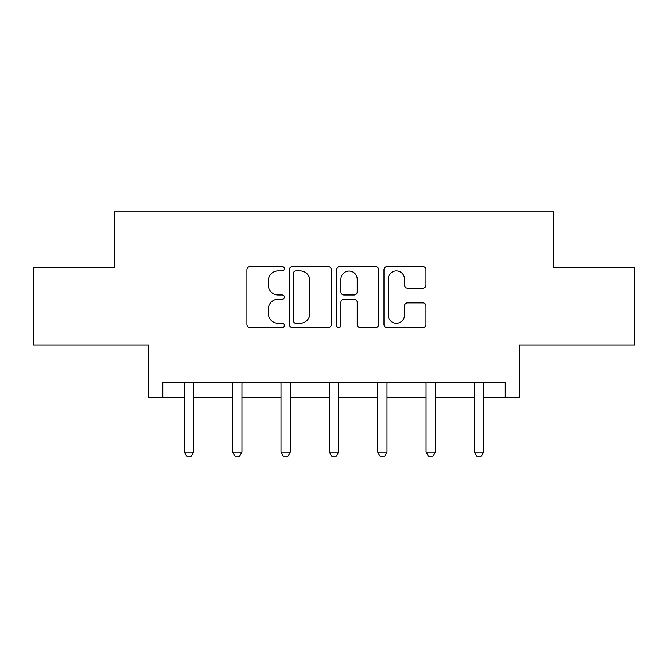 <?xml version="1.0" encoding="UTF-8"?>
<svg xmlns="http://www.w3.org/2000/svg" width="668" height="668" viewBox="0 0 668 668"><rect width="100%" height="100%" fill="white"/><g stroke="black" fill="none" stroke-linecap="round" stroke-linejoin="round"><path stroke-width="1" d="M284.418 268.803A2.129 2.129 0 0 0 282.288 266.674L249.966 266.674A3.039 3.039 0 0 0 246.926 269.713L246.926 324.464A3.039 3.039 0 0 0 249.966 327.512L282.288 327.512A2.129 2.129 0 0 0 284.418 325.383A2.129 2.129 0 0 0 282.288 323.254L278.105 323.254A9.736 9.736 0 0 1 268.369 313.517L268.369 308.958A9.736 9.736 0 0 1 278.105 299.222L282.288 299.222A2.129 2.129 0 0 0 284.418 297.093A2.129 2.129 0 0 0 282.288 294.964L278.105 294.964A9.736 9.736 0 0 1 268.369 285.228L268.369 280.669A9.736 9.736 0 0 1 278.105 270.932L282.288 270.932A2.129 2.129 0 0 0 284.418 268.803M162.783 397.811L162.783 382.313L505.217 382.313L505.217 397.811L519.32 397.811L519.32 345.122L634.6 345.122L634.6 267.651L553.563 267.651L553.563 211.873L114.437 211.873L114.437 267.651L33.4 267.651L33.4 345.122L148.68 345.122L148.68 397.811L184.318 397.811M422.894 288.117A3.039 3.039 0 0 0 425.942 285.077L425.942 269.713A3.039 3.039 0 0 0 422.894 266.674L387.006 266.674A3.039 3.039 0 0 0 383.966 269.713L383.966 324.464A3.039 3.039 0 0 0 387.006 327.512L422.894 327.512A3.039 3.039 0 0 0 425.942 324.464L425.942 305.911A3.039 3.039 0 0 0 422.894 302.871L407.538 302.871A3.039 3.039 0 0 0 404.491 305.911L404.491 315.112A8.133 8.133 0 0 1 396.358 323.254A8.133 8.133 0 0 1 388.225 315.112L388.225 279.065A8.133 8.133 0 0 1 396.358 270.932A8.133 8.133 0 0 1 404.491 279.065L404.491 285.077A3.039 3.039 0 0 0 407.538 288.117L422.894 288.117M331.336 269.713A3.039 3.039 0 0 0 328.297 266.674L292.4 266.674A3.039 3.039 0 0 0 289.361 269.713L289.361 324.464A3.039 3.039 0 0 0 292.4 327.512L328.297 327.512A3.039 3.039 0 0 0 331.336 324.464L331.336 269.713M339.703 266.674L375.6 266.674A3.039 3.039 0 0 1 378.639 269.713L378.639 324.464A3.039 3.039 0 0 1 375.6 327.512L360.236 327.512A3.039 3.039 0 0 1 357.196 324.464L357.196 302.262A3.039 3.039 0 0 0 354.149 299.222L343.962 299.222A3.039 3.039 0 0 0 340.922 302.262L340.922 325.383A2.129 2.129 0 0 1 338.793 327.512A2.129 2.129 0 0 1 336.664 325.383L336.664 269.713A3.039 3.039 0 0 1 339.703 266.674M193.62 397.811L232.664 397.811M241.958 397.811L281.011 397.811M290.304 397.811L329.349 397.811M338.651 397.811L377.696 397.811M386.989 397.811L426.042 397.811M435.336 397.811L474.38 397.811M483.682 397.811L505.217 397.811M295.749 270.932A2.129 2.129 0 0 0 293.619 273.062L293.619 321.124A2.129 2.129 0 0 0 295.749 323.254L300.157 323.254A9.736 9.736 0 0 0 309.894 313.517L309.894 280.669A9.736 9.736 0 0 0 300.157 270.932L295.749 270.932M357.196 279.224A8.133 8.133 0 0 0 349.055 271.083A8.133 8.133 0 0 0 340.922 279.224L340.922 291.916A3.039 3.039 0 0 0 343.962 294.964L354.149 294.964A3.039 3.039 0 0 0 357.196 291.916L357.196 279.224M193.979 382.313L193.762 382.989A3.098 3.098 0 0 0 193.62 383.925L193.62 452.102L191.29 456.127L186.648 456.127L184.318 452.102L184.318 383.925A3.098 3.098 0 0 0 184.176 382.989L183.959 382.313M184.318 452.102L193.62 452.102M242.317 382.313L242.108 382.989A3.098 3.098 0 0 0 241.958 383.925L241.958 452.102L239.637 456.127L234.986 456.127L232.664 452.102L232.664 383.925A3.098 3.098 0 0 0 232.514 382.989L232.305 382.313M232.664 452.102L241.958 452.102M290.663 382.313L290.446 382.989A3.098 3.098 0 0 0 290.304 383.925L290.304 452.102L287.983 456.127L283.332 456.127L281.011 452.102L281.011 383.925A3.098 3.098 0 0 0 280.861 382.989L280.652 382.313M281.011 452.102L290.304 452.102M339.01 382.313L338.793 382.989A3.098 3.098 0 0 0 338.651 383.925L338.651 452.102L336.321 456.127L331.679 456.127L329.349 452.102L329.349 383.925A3.098 3.098 0 0 0 329.207 382.989L328.99 382.313M329.349 452.102L338.651 452.102M387.348 382.313L387.139 382.989A3.098 3.098 0 0 0 386.989 383.925L386.989 452.102L384.668 456.127L380.017 456.127L377.696 452.102L377.696 383.925A3.098 3.098 0 0 0 377.554 382.989L377.336 382.313M377.696 452.102L386.989 452.102M435.695 382.313L435.486 382.989A3.098 3.098 0 0 0 435.336 383.925L435.336 452.102L433.014 456.127L428.363 456.127L426.042 452.102L426.042 383.925A3.098 3.098 0 0 0 425.892 382.989L425.683 382.313M426.042 452.102L435.336 452.102M484.041 382.313L483.824 382.989A3.098 3.098 0 0 0 483.682 383.925L483.682 452.102L481.352 456.127L476.71 456.127L474.38 452.102L474.38 383.925A3.098 3.098 0 0 0 474.238 382.989L474.021 382.313M474.38 452.102L483.682 452.102"/></g></svg>
